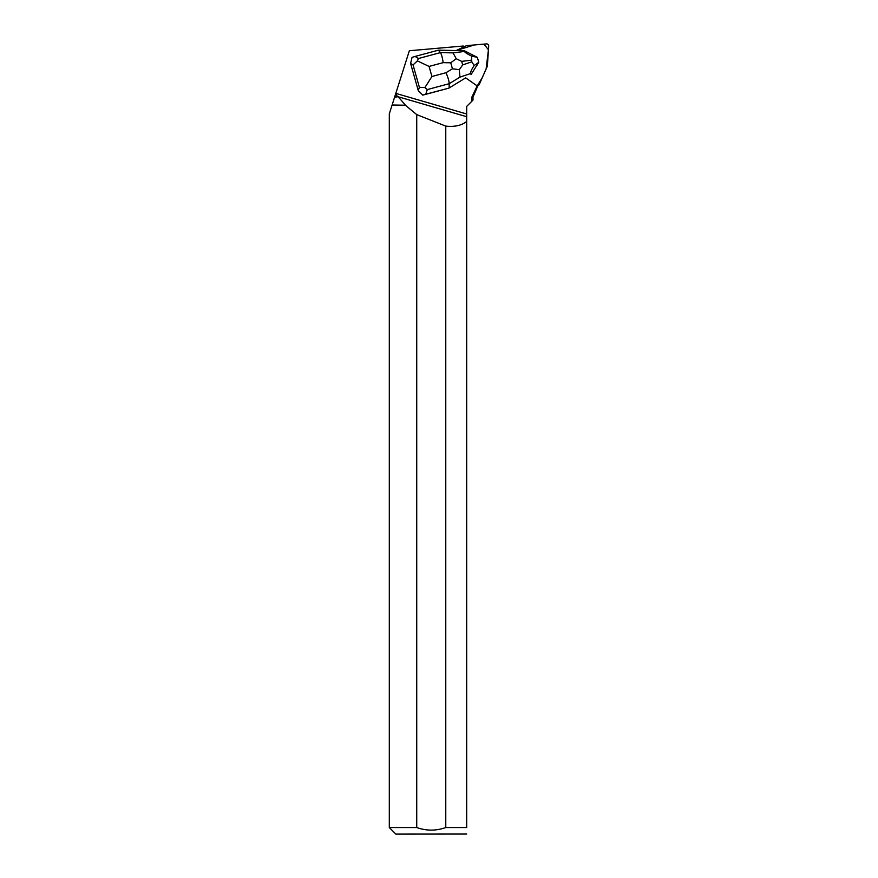 <?xml version="1.0" encoding="UTF-8"?>
<svg xmlns="http://www.w3.org/2000/svg" width="878" height="878" viewBox="0 0 878 878"><rect width="100%" height="100%" fill="white"/><g stroke="black" fill="none" stroke-linecap="round" stroke-linejoin="round"><path stroke-width="1.32" d="M466.69 121.471C461.565 125.499 454.595 127.047 445.772 126.114L445.772 827.537L466.69 827.537L466.69 106.403L471.716 101.387L471.848 97.151L477.292 85.638A2.085 2.041 55.1 0 0 479.234 84.497L487.191 66.563A2.085 2.041 55.1 0 0 487.367 65.861L488.695 46.139A2.085 2.041 55.1 0 0 486.423 43.9L466.887 45.612A2.085 2.041 55.1 0 0 466.196 45.799L456.198 50.529L463.375 47.116L463.288 46.018L409.357 50.737L395.748 93.562L397.317 96.525L394.804 96.525L395.748 93.562M456.198 50.529L474.35 44.954L483.976 44.12L488.442 49.805L486.116 68.978L482.198 77.813L477.325 85.682A2.085 2.041 -124.9 0 1 476.282 85.265L465.691 77.89L448.867 88.14L422.735 95.142L425.775 94.209L427.29 89.578L449.196 83.695C449.119 81.16 448.054 77.494 446.013 72.709L431.921 76.496L424.908 87.58L427.29 89.578M410.597 63.468L413.044 64.939L417.357 60.9L429.068 66.421L443.171 62.645C442.413 57.553 441.491 54.206 440.405 52.614L418.488 58.497L415.085 56.433L412.045 57.377L410.597 63.468L418.29 90.632L422.735 95.142M476.227 66.366A6.772 6.618 55.1 0 0 477.38 64.533M392.049 105.217L405.329 105.217L392.115 105.02L389.305 113.844L389.305 827.537L416.732 827.537L416.732 114.612L405.329 105.217M471.716 101.387L472.99 100.103L472.99 97.151L471.848 97.151M466.69 116.708L398.107 96.756L394.606 97.151L394.804 96.525M398.107 96.756L397.317 96.525L398.107 96.756M394.606 97.151L392.115 105.02M398.535 97.151L405.318 105.02M389.305 827.537L395.868 834.1L466.69 834.045M466.69 827.537C466.69 835.977 466.69 835.977 466.69 827.537M445.772 827.537C436.114 830.961 426.434 830.961 416.732 827.537M416.732 114.612L445.772 126.114M415.085 56.433L438.462 50.167L464.286 50.694L477.358 57.388L471.497 56.016C467.162 53.92 464.835 52.406 464.495 51.44L453.07 52.878L440.405 52.614L438.462 50.167M425.775 94.209L448.867 88.14M418.488 58.497L417.357 60.9M424.908 87.58L419.377 87.306L418.29 90.632M459.315 69.68L462.684 64.917L461.685 61.383L456.209 58.727L450.743 62.799L452.444 68.802L459.315 69.68L459.94 77.154L449.196 83.695L449.152 87.932L465.702 77.89M464.286 50.694L464.495 51.44M470.729 73.5C470.399 72.073 471.552 69.417 474.186 65.532L478.762 62.316L471.047 74.608L470.729 73.5L459.94 77.154M478.762 62.316L477.369 57.399M471.497 56.016L471.793 61.822L474.186 65.532M456.209 58.727L453.07 52.878M466.69 113.997L395.813 93.375M413.044 64.939L419.377 87.306M443.171 62.645L450.743 62.799M431.921 76.496L429.068 66.421M452.444 68.802L446.013 72.709M461.685 61.383L471.332 60.165M471.793 61.822L462.684 64.917M477.72 85.912L478.554 85.331M472.99 97.151L477.786 85.857"/></g></svg>
